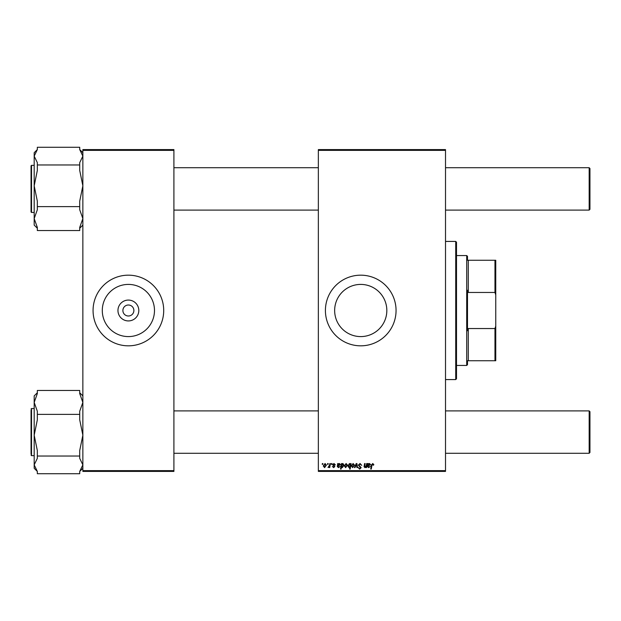 <?xml version="1.0" encoding="UTF-8"?>
<svg xmlns="http://www.w3.org/2000/svg" width="621" height="621" viewBox="0 0 621 621"><rect width="100%" height="100%" fill="white"/><g stroke="black" fill="none" stroke-linecap="round" stroke-linejoin="round"><path stroke-width="0.93" d="M138.809 310.5A10.425 10.425 0 0 1 128.384 320.925A10.425 10.425 0 0 1 117.959 310.5A10.425 10.425 0 0 1 128.384 300.075A10.425 10.425 0 0 1 138.809 310.5M122.888 310.5A5.496 5.496 0 0 0 128.384 315.996A5.496 5.496 0 0 0 133.88 310.5A5.496 5.496 0 0 0 128.384 305.004A5.496 5.496 0 0 0 122.888 310.5M102.294 310.5A26.09 26.09 0 0 0 128.384 336.59A26.09 26.09 0 0 0 154.482 310.5A26.09 26.09 0 0 0 128.384 284.41A26.09 26.09 0 0 0 102.294 310.5M93.065 310.5A35.327 35.327 0 0 0 128.384 345.827A35.327 35.327 0 0 0 163.711 310.5A35.327 35.327 0 0 0 128.384 275.173A35.327 35.327 0 0 0 93.065 310.5M386.829 310.5A26.09 26.09 0 0 1 360.739 336.59A26.09 26.09 0 0 1 334.649 310.5A26.09 26.09 0 0 1 360.739 284.41A26.09 26.09 0 0 1 386.829 310.5M325.412 310.5A35.327 35.327 0 0 0 360.739 345.827A35.327 35.327 0 0 0 396.058 310.5A35.327 35.327 0 0 0 360.739 275.173A35.327 35.327 0 0 0 325.412 310.5M445.513 471.417L318.348 471.417L318.348 470.633L445.513 470.633L445.513 471.417M445.513 150.367L318.348 150.367L318.348 149.583L445.513 149.583L445.513 470.633M331.482 463.569L332.049 463.569L331.932 464.353L331.35 464.353L331.482 463.569M327.624 463.569L328.199 463.569L328.082 464.353L327.492 464.353L327.624 463.569M335.332 464.85L334.766 464.997L333.943 463.996L333.19 464.609L334.835 466.503L333.64 467.636L332.336 466.425L333.663 467.139L334.261 466.588L332.623 464.655L333.974 463.499L335.332 464.85M342.039 463.569L341.938 464.128L342.916 463.499L343.972 465.121L342.388 467.636L341.496 466.976L341.115 469.065L340.533 469.065L341.465 463.569L342.039 463.569M360.033 463.499L361.74 465.362L360.001 464.143L358.884 465.059L361.166 467.675L359.629 469.134L358.03 467.427L359.644 468.49L360.599 467.714L358.309 465.113L360.033 463.499M353.101 463.499L354.459 465.09L352.65 467.636L351.315 465.967L353.101 463.499M366.654 463.569L367.228 463.569L366.553 467.566L365.979 467.566L366.095 466.899L364.9 467.636L364.061 466.666L364.581 463.569L365.164 463.569L364.643 466.65L365.086 467.139L366.343 465.424L366.654 463.569M373.865 464.71L373.244 465.284L372.709 464.143L371.956 465.176L371.296 469.065L370.721 469.065L371.397 465.036L372.747 463.499L373.865 464.71M318.348 150.367L318.348 470.633M368.377 463.569L368.432 464.066L369.565 463.499L370.59 464.648L368.098 466.068L368.742 467.139L370.232 466.425L368.688 467.636L367.43 466.588L367.787 463.569L368.377 463.569M350.601 463.569L351.106 463.569L350.174 469.065L349.6 469.065L349.933 467.147L348.994 467.636L347.892 466.022L349.507 463.499L350.469 464.291L350.601 463.569M356.221 463.569L356.92 463.569L357.471 467.566L356.896 467.566L356.493 464.19L355.026 467.566L354.405 467.566L356.221 463.569M346.107 463.499L347.465 465.09L345.656 467.636L344.329 465.967L346.107 463.499M338.259 463.569L338.321 464.066L339.454 463.499L340.471 464.648L337.979 466.068L338.624 467.139L340.114 466.425L338.577 467.636L337.312 466.588L337.669 463.569L338.259 463.569M325.055 463.499L326.413 465.09L324.604 467.636L323.277 465.967L325.055 463.499M329.829 463.569L330.403 463.569L329.735 467.566L329.153 467.566L329.301 466.736L327.981 467.489L329.541 465.168L329.829 463.569M322.346 463.569L322.92 463.569L322.796 464.353L322.214 464.353L322.346 463.569M173.911 471.417L82.857 471.417L82.857 470.633L173.911 470.633L173.911 471.417M173.911 150.367L82.857 150.367L82.857 149.583L173.911 149.583L173.911 470.633M82.857 150.367L82.857 470.633M369.386 463.996L368.191 465.571L370.015 464.648L369.386 463.996M350.143 465.96L349.553 463.996L348.466 466.014L349.173 467.139L350.143 465.96M352.674 467.139L353.885 465.152L353.093 463.996L351.89 465.967L352.674 467.139M345.68 467.139L346.891 465.152L346.099 463.996L344.896 465.967L345.68 467.139M342.357 467.139L343.397 465.245L342.73 463.996L341.666 466.107L342.357 467.139M339.276 463.996L338.08 465.571L339.904 464.648L339.276 463.996M324.628 467.139L325.846 465.152L325.047 463.996L323.844 465.967L324.628 467.139M455.721 241.422L456.505 242.206L456.505 378.794L455.721 379.578L455.721 241.422L445.513 241.422M79.721 164.976L37.33 164.976L37.33 162.648L34.186 156.127L37.33 149.599L37.33 147.27L79.721 147.27L79.721 149.599L82.857 156.127L79.721 162.648L79.721 170.457L82.857 185.795L79.721 201.142L79.721 206.614L37.33 206.614L37.33 201.142L34.186 185.795L34.186 165.357L31.524 165.357L31.524 212.46L31.05 211.986L31.05 165.916M37.33 149.576L34.186 152.712L34.186 185.795L37.33 170.457L37.33 164.976M79.721 206.614L79.721 209.766L82.857 218.584L79.721 227.395L79.721 230.546L37.33 230.546L37.33 227.395L34.186 218.584L37.33 209.766L37.33 206.614M34.186 185.795L34.186 225.097L37.33 228.241M37.33 392.759L34.186 395.903L34.186 402.416L37.33 393.605L37.33 390.454L79.721 390.454L79.721 393.605L82.857 402.416L79.721 411.234L79.721 414.386L37.33 414.386L37.33 411.234L34.186 402.416L34.186 435.205L37.33 419.858L37.33 414.386M31.05 454.075L31.05 410.194M79.721 414.386L79.721 419.858L82.857 435.205L79.721 450.543L79.721 456.024L37.33 456.024L37.33 450.543L34.186 435.205L34.186 464.873L37.33 458.352L37.33 456.024M79.721 456.024L79.721 458.352L82.857 464.873L79.721 471.401L79.721 473.73L37.33 473.73L37.33 471.401L34.186 464.873L34.186 468.288L37.33 471.424M80.497 227.317L79.721 228.218M34.186 464.873L34.186 468.149M36.546 393.683L37.33 392.782M589.95 168.501L589.95 209.316L589.166 210.1L589.166 167.717L589.95 168.501M589.166 410.9L589.95 411.684L589.95 452.499L589.166 453.283L589.166 410.9L445.513 410.9M467.497 360.739L468.281 360.739L467.497 360.739L467.497 364.667L466.713 365.451L456.505 365.451M467.497 260.261L468.281 260.261L467.497 260.261L467.497 256.333L466.713 255.549L456.505 255.549M494.968 260.261L495.752 260.261L495.752 294.936L494.968 292.46L494.968 260.261L468.281 260.261L468.281 292.46L467.497 290.255L467.497 330.745L468.281 328.54L468.281 360.739L494.968 360.739L494.968 328.54L495.752 326.064L495.752 360.739L494.968 360.739M466.713 365.451L466.713 255.549M468.281 328.54L494.968 328.54M495.752 294.936L495.752 326.064M468.281 292.46L494.968 292.46M31.05 409.014L31.524 408.54L31.524 455.643L34.186 455.643M455.721 379.578L445.513 379.578M82.857 225.097L79.721 228.241M31.524 212.46L34.186 212.46M31.524 165.357L31.05 165.83M82.857 152.712L79.721 149.576M31.524 408.54L34.186 408.54M31.524 455.643L31.05 455.17M82.857 468.288L79.721 471.424M82.857 395.903L79.721 392.759M173.911 167.717L318.348 167.717M445.513 167.717L589.166 167.717M173.911 210.1L318.348 210.1M445.513 210.1L589.166 210.1M589.166 453.283L445.513 453.283M318.348 453.283L173.911 453.283M318.348 410.9L173.911 410.9"/></g></svg>
